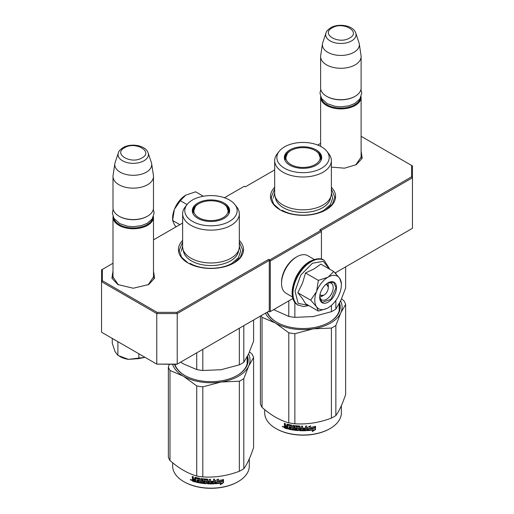 <?xml version="1.0" encoding="UTF-8"?>
<svg xmlns="http://www.w3.org/2000/svg" width="514" height="514" viewBox="0 0 514 514"><rect width="100%" height="100%" fill="white"/><g stroke="black" fill="none" stroke-linecap="round" stroke-linejoin="round"><path stroke-width="0.77" d="M361.117 155.883L361.207 156.963L355.746 164.968M153.493 275.755L153.583 276.834L148.122 284.84M274.675 187.302A32.543 18.787 0 0 0 280.014 209.815A32.543 18.787 0 0 0 326.037 209.815L326.037 209.815A32.543 18.787 0 0 0 331.376 187.302M182.624 240.443A32.543 18.787 0 0 0 187.963 262.956A32.543 18.787 0 0 0 233.986 262.956L233.986 262.956A32.543 18.787 0 0 0 239.325 240.443M361.117 151.148L362.197 158.331L356.273 164.679L344.496 168.187L331.376 167.101M153.493 271.019L154.573 278.202L148.649 284.544L133.242 288.232L117.841 284.544L111.911 278.202L112.996 271.019M112.996 263.252L102.408 269.368L102.408 280.76L157.13 312.351L176.867 312.351L268.661 259.358L269.683 259.949L320.82 230.42L319.798 229.829L411.592 176.835L411.592 165.437L361.117 136.3M320.62 143.38L317.729 145.051M274.675 169.909L245.339 186.845L244.317 186.254L224.432 197.736M182.624 223.05L153.493 239.871M320.922 230.6L412.459 177.748L411.592 176.835M335.122 272.947L412.459 228.3L412.459 165.938L411.592 165.437M102.408 280.76L101.541 281.678L101.541 269.869L102.408 269.368M269.683 259.949L270.293 261.009L270.293 311.555L269.683 311.908L268.661 311.323L269.272 310.964L177.221 364.111L156.77 364.111L101.541 332.224L101.541 281.678L156.77 313.566L157.13 312.351M176.867 312.351L177.221 313.566L269.272 260.418L268.661 259.358M156.77 313.566L177.221 313.566L177.221 364.111L176.867 364.317L156.77 364.111L156.77 313.566M269.272 310.964L269.272 260.418M270.293 261.009L321.436 231.486L321.436 259.146M320.82 230.42L321.436 231.486M118.374 284.846L112.907 276.834L112.996 275.755M292.967 298.467L270.293 311.555M280.297 209.975L273.615 204.084L271.276 197.177L274.675 188.927M331.376 188.927L334.775 197.177L332.429 204.084L325.754 209.975M188.246 263.123L181.571 257.231L179.225 250.324L182.624 242.068M239.325 242.068L242.724 250.324L240.385 257.231L233.703 263.123M153.493 277.913L153.493 217.075A20.252 11.693 -0 0 1 147.563 225.344A20.252 11.693 180 0 1 125.493 227.875A20.252 11.693 180 0 1 112.996 217.075A20.252 11.693 180 0 1 113.016 216.522M153.493 217.075A20.252 11.693 -0 0 0 153.474 216.522M152.761 218.026A19.673 11.359 -0 0 1 147.152 224.637A19.673 11.359 180 0 1 126.868 227.349A19.673 11.359 180 0 1 113.729 218.02M147.152 216.368L147.563 216.131L147.152 216.368A19.673 11.359 180 0 1 119.332 216.368L118.927 216.131A20.252 11.693 180 0 1 112.996 207.862L112.996 176.45A20.252 11.693 180 0 1 113.074 175.435L114.84 163.715A18.472 10.665 180 0 1 115.104 162.617L118.348 152.921A15.176 8.757 0 0 0 126.129 162.315A15.176 8.757 0 0 0 143.971 160.773A15.176 8.757 -0 0 0 148.141 152.921L151.386 162.617A18.472 10.665 -0 0 1 151.649 163.715L153.416 175.435A20.252 11.693 -0 0 1 153.493 176.45A20.252 11.693 -0 0 1 147.563 184.719A20.252 11.693 180 0 1 125.493 187.25A20.252 11.693 180 0 1 112.996 176.45M153.493 176.45L153.493 207.862A20.252 11.693 -0 0 1 147.563 216.131A20.252 11.693 180 0 1 118.927 216.131M151.649 163.715A18.472 10.665 -0 0 1 146.31 172.184A18.472 10.665 180 0 1 125.442 174.304A18.472 10.665 180 0 1 114.84 163.715M361.117 158.042L361.117 97.204A20.252 11.693 -0 0 1 355.187 105.473A20.252 11.693 180 0 1 333.117 108.004A20.252 11.693 180 0 1 320.62 97.204A20.252 11.693 180 0 1 320.64 96.651M361.117 97.204A20.252 11.693 -0 0 0 361.091 96.651M360.385 98.155A19.673 11.359 -0 0 1 354.776 104.766A19.673 11.359 180 0 1 334.492 107.477A19.673 11.359 180 0 1 321.353 98.155M354.776 96.497L355.187 96.259L354.776 96.497A19.673 11.359 180 0 1 326.955 96.497L326.551 96.259A20.252 11.693 180 0 1 320.62 87.997L320.62 56.579A20.252 11.693 180 0 1 320.691 55.563L322.464 43.844A18.472 10.665 180 0 1 322.728 42.752L325.972 33.05A15.176 8.757 0 0 0 333.753 42.45A15.176 8.757 0 0 0 351.595 40.902A15.176 8.757 -0 0 0 355.765 33.05L359.01 42.752A18.472 10.665 -0 0 1 359.273 43.844L361.04 55.563A20.252 11.693 -0 0 1 361.117 56.579A20.252 11.693 -0 0 1 355.187 64.848A20.252 11.693 180 0 1 333.117 67.379A20.252 11.693 180 0 1 320.62 56.579M361.117 56.579L361.117 87.997A20.252 11.693 -0 0 1 355.187 96.259A20.252 11.693 180 0 1 326.551 96.259M359.273 43.844A18.472 10.665 -0 0 1 353.928 52.312A18.472 10.665 180 0 1 333.066 54.439A18.472 10.665 180 0 1 322.464 43.844M112.27 338.732L112.27 343.256L115.027 351.557L117.892 355.367L128.371 359.363L145.032 357.333M138.864 353.773L138.864 358.611L128.371 359.363A18.806 10.858 180 0 1 119.332 356.176M138.864 358.611L145.012 357.326M117.892 342.138L117.892 355.367M327.836 283.111A8.68 5.011 -60 0 1 328.285 285.514L328.285 287.641A6.078 3.508 -60 0 1 323.993 295.081L322.149 296.148L323.993 295.081A6.078 3.508 120 0 1 320.042 294.361M319.843 296.957A8.68 5.011 120 0 0 322.149 296.148M325.69 284.583A6.078 3.508 -60 0 1 328.285 287.641M323.582 295.319L319.856 295.351M326.454 283.927L328.285 287.172M314.786 300.157A18.806 10.858 120 0 0 316.566 306.807L310.674 300.157L316.489 291.663A18.806 10.858 120 0 0 314.786 300.157M328.247 277.04L333.702 271.514L320.877 264.112L314.183 268.841L305.528 272.973L302.553 283.002L297.85 292.755L302.354 298.531L305.528 303.678L318.346 311.079L316.566 306.807C319.226 310.199 323.062 310.546 328.08 307.835C333.104 304.744 336.946 299.97 339.6 293.507A18.806 10.858 120 0 0 341.38 284.807A18.806 10.858 120 0 0 339.677 278.273L339.516 278.048A18.806 10.858 -60 0 0 328.247 277.04L327.919 277.226A18.806 10.858 -60 0 0 316.65 291.245L316.489 291.663M327.219 283.349A9.548 5.513 -60 0 1 331.222 283.272A9.548 5.513 -60 0 1 333.194 287.641A9.548 5.513 -60 0 1 329.031 297.246A9.548 5.513 -60 0 1 321.674 299.803A9.548 5.513 -60 0 1 319.74 296.302M308.503 305.4L298.139 303.363L295.036 291.2L300.767 275.099L312.422 263.232L323.325 261.343L329.474 269.073M319.695 297.323A11.861 6.849 -60 0 1 328.08 282.796A11.861 6.849 -60 0 1 336.471 287.641A11.861 6.849 -60 0 1 328.08 302.168A11.861 6.849 -60 0 1 319.695 297.323M326.743 308.528L318.346 311.079M297.85 292.755L310.674 300.157M316.65 291.245L318.352 280.374L327.919 277.226M305.528 272.973L318.352 280.374M333.702 271.514L339.516 278.048M339.677 278.273L341.38 283.394M327.977 282.861L333.663 282.347L336.06 287.641L331.01 299.289L322.092 302.386L319.695 297.208M172.62 219.536L172.62 218.084A18.806 10.858 -60 0 1 174.323 209.583L174.484 209.166A18.806 10.858 120 0 1 185.753 195.147L195.648 191.806L203.332 196.245M185.753 195.147L180.298 200.672L174.484 209.166M187.045 204.566L180.298 200.672M174.323 209.583L172.62 220.455L174.4 224.727L176.058 226.841M179.874 224.644L172.62 220.455M292.575 297.034L286.041 293.263A21.697 12.529 -60 0 1 281.543 283.33L281.543 282.147A20.252 11.693 -60 0 1 295.865 257.347L296.886 256.756A21.697 12.529 -60 0 1 307.738 255.683L314.272 259.454M295.389 278.472A21.697 12.529 -60 0 1 299.604 271.18M281.543 283.33A21.697 12.529 -60 0 1 296.886 256.756L295.865 257.347M331.376 193.457A28.347 16.364 180 0 1 323.068 205.028A28.347 16.364 0 0 1 292.177 208.581A28.347 16.364 0 0 1 274.675 193.457L274.675 160.625A28.347 16.364 0 0 0 292.177 175.749A28.347 16.364 0 0 0 323.068 172.196A28.347 16.364 180 0 0 331.376 160.625L331.376 193.457M313.643 316.483A39.051 22.545 180 0 1 313.135 316.566L331.401 311.696A43.394 25.051 0 0 0 335.854 309.126L335.854 300.459M335.854 273.711L335.854 272.529M331.401 311.696L331.401 305.432M273.609 309.646L288.784 316.406A43.394 25.051 0 0 0 294.863 317.35L294.863 302.206M288.784 316.406L288.784 300.883M320.28 156.282A18.369 10.608 180 0 1 321.353 159.205M284.852 160.053A18.369 10.608 0 0 1 284.653 158.498A18.369 10.608 0 0 1 290.037 151A18.369 10.608 180 0 1 290.731 150.621M315.32 150.621A18.369 10.608 180 0 1 321.391 158.498A18.369 10.608 180 0 1 321.199 160.053M289.819 149.927A18.677 10.788 0 0 0 284.685 159.597A18.677 10.788 0 0 0 297.548 167.866A18.677 10.788 0 0 0 316.232 165.18A18.677 10.788 0 0 0 321.366 159.597A18.677 10.788 0 0 0 311.786 148.032A18.677 10.788 0 0 0 289.819 149.927M321.533 168.245A26.175 15.112 0 0 0 326.923 151.386A26.175 15.112 0 0 0 284.512 146.869A26.175 15.112 0 0 0 279.128 151.386A26.175 15.112 0 0 0 288.181 170.006A26.175 15.112 0 0 0 321.533 168.245M275.382 197.08A27.666 15.973 0 0 0 292.954 211.318A27.666 15.973 0 0 0 322.586 207.74A27.666 15.973 180 0 0 330.669 197.08M279.128 151.386L277.142 153.943A28.347 16.364 0 0 0 274.675 160.625M326.923 151.386L328.902 153.943A28.347 16.364 180 0 1 331.376 160.625M335.854 309.126L340.75 300.626L345.646 288.026L345.646 266.875M294.863 317.35L313.135 316.566A39.051 22.545 0 0 1 312.062 316.72M331.376 193.046L332.674 198.063L330.418 204.617L323.993 210.168C313.077 216.805 292.974 216.805 282.058 210.168M273.371 198.063L274.675 193.046M307.796 430.257A37.753 21.794 180 0 0 313.174 429.627L313.328 429.948A38.332 22.128 180 0 1 307.552 430.61L308.586 429.094A38.332 22.128 180 0 0 314.375 428.329L315.551 426.504L315.551 429.524A30.667 17.701 180 0 1 315.545 429.518M284.75 427.577A30.667 17.701 180 0 1 284.37 427.41M283.677 427.095A30.667 17.701 180 0 1 283.015 426.774M341.354 405.7L341.354 412.89A38.332 22.128 180 0 1 330.129 428.535L329.718 428.772A37.753 21.794 180 0 1 276.333 428.772L275.922 428.535A38.332 22.128 180 0 1 264.697 412.89L264.697 409.626M329.718 428.772L330.129 428.535A38.332 22.128 180 0 1 275.922 428.535M314.26 428.188A38.332 22.128 180 0 1 308.471 428.933L307.314 430.629L307.314 427.629L310.572 425.823L309.518 427.397A38.332 22.128 180 0 0 315.307 426.549L314.26 428.188L314.086 427.866A37.753 21.794 180 0 1 308.387 428.605L307.25 430.295M315.121 426.234L314.086 427.866M308.471 428.933L308.387 428.605M309.762 427.038A37.753 21.794 180 0 1 309.422 427.07L310.045 426.125M309.518 427.397L309.422 427.07M315.365 426.8L315.551 429.524L312.249 431.606L313.328 429.948M315.365 429.209L312.698 430.918M308.503 428.76L307.5 430.359M285.007 425.945L284.37 425.206L284.653 424.911L285.283 425.656L284.37 426.292L285.007 425.945M284.37 425.206L284.37 423.318A38.332 22.128 180 0 0 285.398 423.632L285.398 425.296L285.829 425.791A38.332 22.128 180 0 0 286.857 426.08L287.101 425.778A37.753 21.794 180 0 1 286.857 425.708M297.298 429.306L297.214 429.633A38.332 22.128 180 0 1 294.156 429.293L294.156 425.508A38.332 22.128 180 0 1 293.108 425.361L293.108 429.139A38.332 22.128 180 0 1 292.061 428.965L292.061 425.553L291.618 425.11A38.332 22.128 180 0 1 287.294 424.159L286.857 424.416L286.857 426.08M297.298 428.432A37.753 21.794 180 0 1 295.383 428.233L294.952 427.815L294.952 425.727M297.214 428.76A38.332 22.128 180 0 1 295.267 428.56L295.383 428.233M306.588 426.016L306.64 430.302L306.64 426.016A38.332 22.128 180 0 1 305.56 426.061L305.56 428.098A38.332 22.128 180 0 1 303.054 428.143L303.054 429.017A38.332 22.128 180 0 0 305.56 428.972L305.387 429.852A38.332 22.128 180 0 1 302.618 429.89L302.618 426.112A38.332 22.128 180 0 1 301.545 426.093L301.545 428.13A38.332 22.128 180 0 1 300.131 428.078L300.131 426.414L299.681 426.029A38.332 22.128 180 0 1 295.267 425.656L294.824 425.965L294.824 428.136L295.267 428.56M301.57 426.093L301.57 427.796A37.753 21.794 180 0 1 301.545 427.796L301.545 428.13M306.64 430.302L306.19 430.687L306.138 430.359A37.753 21.794 180 0 1 299.733 430.346L299.296 429.961L299.122 426.536A37.753 21.794 180 0 1 296.186 426.292L296.019 426.626M306.19 430.687A38.332 22.128 180 0 1 299.681 430.681L299.733 430.346M299.681 430.681L299.238 430.289L299.122 426.536M299.064 426.871A38.332 22.128 180 0 1 296.083 426.62L296.186 426.292M296.083 426.62L296.083 427.776A38.332 22.128 180 0 0 298.03 427.956L298.473 428.355L298.473 430.244L298.03 430.578A38.332 22.128 180 0 1 288.534 429.126L288.752 428.817A37.753 21.794 180 0 0 298.107 430.244L298.544 429.91M298.473 430.244L298.03 430.578L298.107 430.244M288.752 428.303L288.752 428.817M290.956 427.892A38.332 22.128 180 0 1 289.041 427.494L289.253 427.179A37.753 21.794 180 0 0 291.136 427.577L290.789 428.734A38.332 22.128 180 0 1 288.534 428.252L288.534 429.126M290.956 428.445L290.969 428.419A37.753 21.794 180 0 1 290.956 428.413L291.136 427.577M291.136 426.704L290.969 425.508L291.136 426.704A37.753 21.794 180 0 1 290.956 426.665M290.956 427.018A38.332 22.128 180 0 1 289.041 426.62L289.041 427.494M287.699 428.554A37.753 21.794 180 0 1 285.077 427.809L284.66 425.926M290.789 425.83A38.332 22.128 180 0 1 287.866 425.181L287.699 428.92A38.332 22.128 180 0 1 284.801 428.104L285.077 427.809M290.969 425.508A37.753 21.794 180 0 1 288.091 424.872L287.699 425.284M286.857 427.828L286.857 426.954A38.332 22.128 180 0 1 285.398 426.536L285.566 427.462A38.332 22.128 180 0 0 286.857 427.828L287.101 427.526A37.753 21.794 180 0 1 286.857 427.455M286.857 426.954L287.101 426.652A37.753 21.794 180 0 1 285.662 426.241L285.398 426.536M287.101 426.652L287.101 427.526M301.397 429.537L301.57 428.67A37.753 21.794 180 0 1 300.176 428.618L300.176 428.959M289.253 426.665L289.253 427.179M306.588 429.967L306.138 430.359M305.522 428.972L305.522 428.637A37.753 21.794 180 0 1 303.054 428.682M293.256 425.38L293.256 428.817A37.753 21.794 180 0 1 293.108 428.792M287.101 424.146L287.101 425.778M284.653 423.401L284.653 424.911M284.801 428.104L284.37 427.603L284.653 425.997M283.972 426.864L282.302 426.665L283.677 427.147L282.417 426.376M341.559 298.814L344.014 300.896A43.394 25.051 180 0 1 345.646 304.404L345.646 394.45C342.375 404.184 339.118 411.219 335.854 415.55A43.394 25.051 180 0 1 333.708 416.88A43.394 25.051 180 0 1 331.401 418.113L331.401 328.067L313.167 328.844A39.051 22.545 0 0 0 340.737 312.93L335.854 325.497A43.394 25.051 180 0 1 331.401 328.067M345.646 304.404L340.737 312.93M340.602 300.934A39.051 22.545 180 0 1 340.756 312.885M313.167 328.844L294.863 333.721A43.394 25.051 180 0 1 288.784 332.783L275.44 323.03L262.037 317.337A43.394 25.051 180 0 1 261.138 315.66M275.382 322.998A39.051 22.545 180 0 1 265.436 313.18M313.097 328.857A39.051 22.545 180 0 1 275.44 323.03M331.401 418.113C319.22 422.701 307.044 424.583 294.863 423.767A43.394 25.051 180 0 1 288.784 422.829L288.784 332.783M288.784 422.829C279.867 420.381 270.955 415.235 262.037 407.384L262.037 317.337M262.037 407.384A43.394 25.051 180 0 1 260.405 403.875L260.405 316.084M267.293 312.107A36.597 21.125 0 0 0 276.943 322.362M266.972 312.294A37.175 21.459 0 0 0 276.738 322.246A37.175 21.459 0 0 0 329.307 322.246A37.175 21.459 0 0 0 329.313 322.246A37.175 21.459 0 0 0 339.548 303.074M329.101 322.362A36.597 21.125 0 0 0 339.182 304.301M335.854 415.55L335.854 325.497M294.863 423.767L294.863 333.721M301.371 429.871A38.332 22.128 180 0 1 300.304 429.832L300.131 428.952A38.332 22.128 180 0 0 301.545 429.004L301.371 429.871M282.938 426.845L283.169 426.472L282.938 426.845M315.166 150.531A17.168 9.914 180 0 1 318.712 153.513A17.168 9.914 180 0 1 312.743 165.707A17.168 9.914 180 0 1 290.885 164.544A17.168 9.914 0 0 1 287.339 153.513A17.168 9.914 0 0 1 315.166 150.531M318.712 153.513L320.961 159.893A17.939 10.357 180 0 1 320.909 160.664M287.339 153.513L285.09 159.893A17.939 10.357 0 0 0 285.142 160.664M239.325 246.604A28.347 16.364 180 0 1 231.024 258.176A28.347 16.364 0 0 1 200.126 261.722A28.347 16.364 0 0 1 182.624 246.604L182.624 213.773A28.347 16.364 0 0 0 200.126 228.891A28.347 16.364 0 0 0 231.024 225.344A28.347 16.364 180 0 0 239.325 213.773L239.325 246.604M221.592 369.63A39.051 22.545 180 0 1 221.084 369.714L239.351 364.837A43.394 25.051 0 0 0 243.803 362.267L243.803 325.67M239.351 364.837L239.351 328.24M180.581 362.171L183.363 363.873L196.733 369.553A43.394 25.051 0 0 0 202.812 370.491L202.812 349.334M196.733 369.553L196.733 352.848M228.235 209.429A18.369 10.608 180 0 1 229.302 212.353M192.801 213.201A18.369 10.608 0 0 1 192.609 211.646A18.369 10.608 0 0 1 197.986 204.142A18.369 10.608 180 0 1 198.68 203.762M223.269 203.762A18.369 10.608 180 0 1 229.347 211.646A18.369 10.608 180 0 1 229.148 213.201M197.768 203.075A18.677 10.788 0 0 0 192.634 212.745A18.677 10.788 0 0 0 205.504 221.007A18.677 10.788 0 0 0 224.181 218.328A18.677 10.788 0 0 0 229.315 212.745A18.677 10.788 0 0 0 219.735 201.173A18.677 10.788 0 0 0 197.768 203.075M229.488 221.386A26.175 15.112 0 0 0 234.872 204.527A26.175 15.112 0 0 0 192.467 200.01A26.175 15.112 0 0 0 187.077 204.527A26.175 15.112 0 0 0 196.13 223.147A26.175 15.112 0 0 0 229.488 221.386M183.331 250.228A27.666 15.973 0 0 0 200.903 264.466A27.666 15.973 0 0 0 230.542 260.881A27.666 15.973 180 0 0 238.618 250.228M187.077 204.527L185.098 207.091A28.347 16.364 0 0 0 182.624 213.773M234.872 204.527L236.858 207.091A28.347 16.364 180 0 1 239.325 213.773M243.803 362.267L248.699 353.767L253.595 341.174L253.595 320.016M202.812 370.491L221.084 369.714A39.051 22.545 0 0 1 220.011 369.868M239.325 246.193L240.629 251.205L238.367 257.758L231.942 263.316C221.026 269.946 200.923 269.946 190.007 263.316M181.326 251.205L182.624 246.193M221.277 483.096A38.332 22.128 180 0 1 215.501 483.758L216.535 482.235A38.332 22.128 180 0 0 222.331 481.477L223.5 479.646L223.5 482.672L220.198 484.747L221.123 482.774A37.753 21.794 180 0 1 215.745 483.404M192.705 480.719A30.667 17.701 180 0 1 192.32 480.558M191.626 480.237A30.667 17.701 180 0 1 190.964 479.922M249.303 458.848L249.303 466.031A38.332 22.128 180 0 1 238.078 481.682L237.667 481.914A37.753 21.794 180 0 1 184.282 481.914L183.871 481.682A38.332 22.128 180 0 1 172.646 466.031L172.646 462.773M237.667 481.914L238.078 481.682A38.332 22.128 180 0 1 183.871 481.682M222.209 481.335A38.332 22.128 180 0 1 216.42 482.081L215.263 483.77L215.263 480.77L218.521 478.971L217.467 480.545A38.332 22.128 180 0 0 223.262 479.697L222.209 481.335L222.035 481.014A37.753 21.794 180 0 1 216.336 481.746L215.199 483.436M223.076 479.382L222.035 481.014M216.42 482.081L216.336 481.746M217.711 480.179A37.753 21.794 180 0 1 217.371 480.211L217.994 479.273M217.467 480.545L217.371 480.211M223.5 482.672L223.314 482.357L220.647 484.059M223.314 479.941L223.314 482.357M216.452 481.907L215.45 483.501M192.956 479.093L192.32 478.348L192.602 478.059L193.232 478.797L192.32 479.433L192.956 479.093M192.32 478.348L192.32 476.459A38.332 22.128 180 0 0 193.348 476.78L193.348 478.444L193.778 478.939A38.332 22.128 180 0 0 194.806 479.221L195.05 478.919A37.753 21.794 180 0 1 194.806 478.855M205.253 482.447L205.163 482.781A38.332 22.128 180 0 1 202.111 482.434L202.111 478.656A38.332 22.128 180 0 1 201.058 478.502L201.058 482.28A38.332 22.128 180 0 1 200.01 482.113L200.01 478.695L199.573 478.251A38.332 22.128 180 0 1 195.243 477.307L194.806 477.557L194.806 479.221M205.253 481.573A37.753 21.794 180 0 1 203.338 481.374L202.901 480.956L202.901 478.875M205.163 481.907A38.332 22.128 180 0 1 203.216 481.702L203.338 481.374M214.537 479.164L214.589 483.443L214.589 479.157A38.332 22.128 180 0 1 213.509 479.209L213.509 481.239A38.332 22.128 180 0 1 211.003 481.29L211.003 482.164A38.332 22.128 180 0 0 213.509 482.113L213.336 482.993A38.332 22.128 180 0 1 210.567 483.031L210.567 479.254A38.332 22.128 180 0 1 209.5 479.241L209.5 481.271A38.332 22.128 180 0 1 208.08 481.226L208.08 479.562L207.637 479.17A38.332 22.128 180 0 1 203.216 478.797L202.779 479.112L202.779 481.284L203.216 481.702M209.5 481.271L209.519 480.937A37.753 21.794 180 0 1 209.5 480.937M214.589 483.443L214.139 483.835L214.087 483.501A37.753 21.794 180 0 1 207.688 483.494L207.245 483.102L207.078 479.678A37.753 21.794 180 0 1 204.135 479.433L203.968 479.768M214.139 483.835A38.332 22.128 180 0 1 207.637 483.828L207.688 483.494M207.637 483.828L207.187 483.436L207.078 479.678M207.013 480.012A38.332 22.128 180 0 1 204.032 479.768L204.135 479.433M204.032 479.768L204.032 480.924A38.332 22.128 180 0 0 205.979 481.098L206.429 481.496L206.429 483.385L205.979 483.719A38.332 22.128 180 0 1 196.489 482.267L196.708 481.959A37.753 21.794 180 0 0 206.056 483.391L206.493 483.057M206.429 483.385L205.979 483.719L206.056 483.391M196.708 481.445L196.708 481.959M198.905 481.033A38.332 22.128 180 0 1 196.99 480.635L197.203 480.327A37.753 21.794 180 0 0 199.091 480.719L198.738 481.875A38.332 22.128 180 0 1 196.489 481.393L196.489 482.267M198.905 481.586L198.924 481.56A37.753 21.794 180 0 1 198.905 481.56L199.091 480.719M199.091 479.845L198.924 478.656L199.091 479.845A37.753 21.794 180 0 1 198.905 479.813M198.905 480.16A38.332 22.128 180 0 1 196.99 479.761L196.99 480.635M195.648 481.702A37.753 21.794 180 0 1 193.026 480.956L192.609 479.074M198.738 478.971A38.332 22.128 180 0 1 195.815 478.328L195.648 482.061A38.332 22.128 180 0 1 192.75 481.252L193.026 480.956M198.924 478.656A37.753 21.794 180 0 1 196.046 478.02L195.648 478.425M194.806 480.969L194.806 480.095A38.332 22.128 180 0 1 193.348 479.684L193.515 480.609A38.332 22.128 180 0 0 194.806 480.969L195.05 480.667A37.753 21.794 180 0 1 194.806 480.603M194.806 480.095L195.05 479.793A37.753 21.794 180 0 1 193.611 479.389L193.348 479.684M195.05 479.793L195.05 480.667M209.346 482.685L209.519 481.811A37.753 21.794 180 0 1 208.125 481.766L208.125 482.1M197.203 479.813L197.203 480.327M214.537 483.115L214.087 483.501M213.471 482.113L213.471 481.779A37.753 21.794 180 0 1 211.003 481.83M209.519 479.241L209.519 480.937M201.205 478.528L201.205 481.959A37.753 21.794 180 0 1 201.058 481.939M195.05 477.294L195.05 478.919M192.602 476.549L192.602 478.059M192.75 481.252L192.32 480.744L192.602 479.144M191.921 480.005L190.251 479.806L191.632 480.294L190.373 479.517M249.508 351.955L251.963 354.037A43.394 25.051 180 0 1 253.595 357.545L253.595 447.598C250.331 457.331 247.067 464.36 243.803 468.691A43.394 25.051 180 0 1 241.657 470.021A43.394 25.051 180 0 1 239.351 471.261L239.351 381.215L221.116 381.986A39.051 22.545 0 0 0 248.686 366.071L243.803 378.645A43.394 25.051 180 0 1 239.351 381.215M253.595 357.545L248.686 366.071M248.551 354.075A39.051 22.545 180 0 1 248.705 366.026M221.116 381.986L202.812 386.862A43.394 25.051 180 0 1 196.733 385.924L183.389 376.171L169.986 370.478A43.394 25.051 180 0 1 168.354 366.97L169.273 364.317M183.331 376.145A39.051 22.545 180 0 1 172.576 364.317M221.046 381.998A39.051 22.545 180 0 1 183.389 376.171M239.351 471.261C227.175 475.848 214.993 477.731 202.812 476.915A43.394 25.051 180 0 1 196.733 475.97L196.733 385.924M196.733 475.97C187.822 473.529 178.904 468.376 169.986 460.531L169.986 370.478M169.986 460.531A43.394 25.051 180 0 1 168.354 457.023L168.354 366.97M174.927 364.317A36.597 21.125 0 0 0 184.899 375.509M174.49 364.317A37.175 21.459 0 0 0 184.687 375.387A37.175 21.459 0 0 0 237.262 375.387L237.262 375.387A37.175 21.459 0 0 0 247.497 356.221M237.057 375.509A36.597 21.125 0 0 0 247.138 357.442M243.803 468.691L243.803 378.645M202.812 476.915L202.812 386.862M209.326 483.012A38.332 22.128 180 0 1 208.254 482.98L208.08 482.1A38.332 22.128 180 0 0 209.5 482.145L209.326 483.012M190.893 479.992L191.118 479.613L190.893 479.992M223.115 203.672A17.168 9.914 180 0 1 226.661 206.654A17.168 9.914 180 0 1 220.692 218.848A17.168 9.914 180 0 1 198.834 217.692A17.168 9.914 0 0 1 195.288 206.654A17.168 9.914 0 0 1 223.115 203.672M226.661 206.654L228.91 213.034A17.939 10.357 180 0 1 228.858 213.811M195.288 206.654L193.039 213.034A17.939 10.357 0 0 0 193.091 213.811M124.491 147.775C112.656 153.982 131.256 164.718 141.999 157.882C153.834 151.681 135.233 140.945 124.491 147.775M332.115 27.904C320.28 34.11 338.88 44.846 349.623 38.01C361.458 31.81 342.857 21.074 332.115 27.904M113.504 339.131A25.893 14.951 0 0 0 116.492 340.859M298.139 305.091A25.893 14.951 -60 0 1 297.953 304.988A25.893 14.951 -60 0 1 293.989 284.236A25.893 14.951 -60 0 1 310.899 261.42A25.893 14.951 -60 0 1 323.846 260.142A25.893 14.951 -60 0 1 324.026 260.251M298.326 305.2A25.893 14.951 -60 0 1 294.355 284.454A25.893 14.951 -60 0 1 311.266 261.632A25.893 14.951 -60 0 1 324.212 260.354L323.846 260.142C321.128 257.932 316.521 258.33 310.032 261.337C294.561 269.503 285.508 298.705 297.953 304.988L303.575 306.562L308.811 305.573M285.668 156.545L284.698 159.218A18.369 10.608 180 0 1 285.765 156.282M192.647 212.353A18.369 10.608 180 0 1 193.72 209.429M112.996 277.913L112.996 217.075M148.141 152.921C145.77 145.199 130.961 142.873 123.045 147.634C120.109 149.677 118.548 151.437 118.348 152.921M320.62 146.362L320.62 97.204M355.765 33.05C353.394 25.327 338.585 23.001 330.669 27.762C327.733 29.806 326.165 31.566 325.972 33.05M120.385 343.108L111.3 337.859M329.782 269.252L324.212 260.354M341.38 284.807L341.38 282.43M320.768 89.41L319.997 93.259L321.565 98.515L327.328 103.693L335.147 106.34L340.833 106.841L348.922 105.826L354.84 103.449L359.826 99.035L361.74 93.207L360.969 89.41M113.144 209.282L112.373 213.13L113.941 218.379L119.704 223.558L127.523 226.211L133.21 226.713L141.305 225.697L147.216 223.314L152.202 218.906L154.116 213.079L153.345 209.282M339.182 303.768L339.182 310.784M193.617 209.693L192.647 212.366M247.138 356.909L247.138 363.931"/></g></svg>
